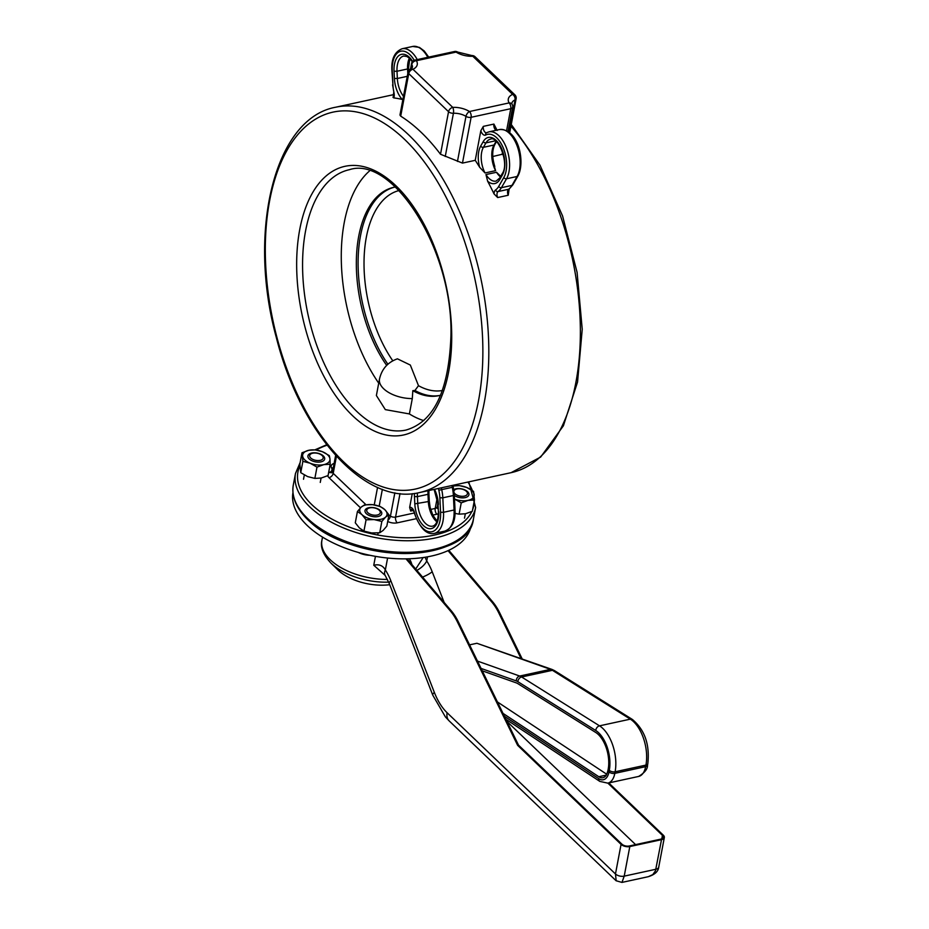 <?xml version="1.0" encoding="UTF-8"?>
<svg xmlns="http://www.w3.org/2000/svg" width="929" height="929" viewBox="0 0 929 929"><rect width="100%" height="100%" fill="white"/><g stroke="black" fill="none" stroke-linecap="round" stroke-linejoin="round"><path stroke-width="1.39" d="M517.987 175.871L512.878 184.79A2.137 1.556 29.8 0 1 511.984 185.394L501.416 187.693L506.537 178.774L517.093 176.475A2.137 1.556 29.8 0 0 517.987 175.871C525.582 162.134 518.336 128.225 499.488 129.561A26.651 14.237 77.7 0 1 517.081 145.818A26.651 14.237 77.7 0 1 517.093 176.475L511.984 185.394A26.651 14.237 77.7 0 1 508.581 189.272A2.137 1.753 55.1 0 0 509.127 189.04L508.233 195.253L497.665 197.552L494.031 193.894A197.18 105.36 -102.3 0 0 487.655 181.248L485.948 174.559L496.516 172.271L500.685 176.336M493.74 164.201L495.587 170.657L485.031 172.957L479.654 167.266A197.18 105.36 -102.3 0 0 475.242 160.322L480.827 130.734L483.335 126.367A4.262 2.276 77.7 0 0 484.021 130.803A4.262 2.276 77.7 0 0 486.517 132.754M402.872 99.612L402.257 99.473A197.18 105.36 -102.3 0 0 393.791 97.905L392.955 97.278A4.262 2.276 77.7 0 0 393.269 97.266L393.315 97.255M496.144 130.292A4.262 2.276 -102.3 0 1 493.903 124.08L497.189 130.443M414.125 512.564C419.792 528.032 426.481 534.988 434.203 533.432A26.651 14.237 -102.3 0 0 443.516 512.297L440.555 512.285A24.514 13.099 77.7 0 1 430.51 531.887A24.514 13.099 77.7 0 1 414.427 512.402L411.988 509.069A4.262 2.276 77.7 0 0 410.664 511.02L409.654 507.42L412.244 493.682M503.17 154.04L492.776 156.513M475.242 160.322L462.468 163.098L440.509 154.26A197.18 105.36 -102.3 0 0 400.701 116.148L399.958 115.033L408.075 72.032A4.262 2.241 10.7 0 0 408.748 73.588A4.262 2.822 -46.2 0 1 412.94 69.257A4.262 2.915 -114.5 0 0 410.502 68.943A4.262 4.262 0 0 0 408.075 72.032M462.468 163.098L471.119 117.298A4.262 2.276 -102.3 0 0 469.482 111.526A17.059 8.953 10.7 0 0 452.737 107.369A4.262 2.822 133.8 0 0 448.544 111.701A4.262 2.241 10.7 0 0 453.422 113.268A4.262 1.498 -92.7 0 0 452.737 107.369L412.94 69.257A17.059 8.953 10.7 0 0 416.436 60.722A4.262 2.276 -102.3 0 0 414.857 60.118A4.262 4.262 0 0 0 411.57 63.486A4.262 2.241 10.7 0 0 411.768 64.473A4.262 3.31 -30.1 0 1 416.436 60.722L456.058 52.105A4.262 2.16 -58 0 1 457.649 52.059L457.649 52.059A4.262 4.262 0 0 0 454.49 51.513A4.262 2.276 77.7 0 1 456.058 52.105A17.059 8.953 10.7 0 0 472.803 56.263A4.262 2.822 -46.2 0 1 475.079 56.75A4.262 4.262 0 0 0 471.932 55.566A4.262 1.498 87.3 0 1 472.803 56.263L512.611 94.375A4.262 2.915 65.5 0 1 515.049 99.879A4.262 2.241 10.7 0 0 516.118 98.729A4.262 4.262 0 0 0 514.887 94.851A4.262 2.822 133.8 0 0 512.611 94.375A17.059 8.953 10.7 0 0 509.115 102.91A4.262 2.276 77.7 0 1 510.753 108.693L506.595 130.699M512.134 104.338L512.134 104.338A4.262 3.31 149.9 0 0 509.115 102.91L469.482 111.526A4.262 2.16 122 0 0 465.975 116.38A4.262 2.241 10.7 0 0 471.119 117.298L510.753 108.693A4.262 2.241 10.7 0 0 512.634 107.265A4.262 4.262 0 0 0 512.134 104.338L511.821 103.351A12.785 6.712 -169.3 0 1 515.049 99.879L508.941 132.22M423.763 420.593A133.23 71.185 77.7 0 1 409.399 413.939L385.326 409.619L376.384 395.522L379.496 379.032A26.651 13.993 10.7 0 0 412.302 398.587L412.824 390.656L414.938 390.47L418.491 385.686L410.339 365.062L397.438 358.826C387.753 362.264 381.784 368.999 379.496 379.032M378.718 383.143A133.23 71.185 77.7 0 1 369.545 170.924M394.662 187.135A106.58 56.948 -102.3 0 0 358.211 256.752A106.58 56.948 -102.3 0 0 387.892 364.238M392.804 360.8A102.318 54.672 77.7 0 1 364.122 257.6A102.318 54.672 77.7 0 1 399.04 190.55M386.673 365.399A106.58 56.948 77.7 0 1 356.457 256.857A106.58 56.948 77.7 0 1 393.78 187.321A106.58 56.948 77.7 0 1 395.417 187.008M414.938 390.47A106.58 56.948 -102.3 0 0 439.905 395.417M442.471 390.494A102.318 54.672 77.7 0 1 418.491 385.686M440.636 395.22A106.58 56.948 77.7 0 1 439.022 395.626A106.58 56.948 77.7 0 1 412.824 390.656M409.399 413.939L412.302 398.587M469.575 644.865L476.902 643.274L550.491 669.356A21.321 11.392 77.7 0 1 552.43 670.308L630.338 719.151A31.969 17.082 77.7 0 1 645.934 765.09L645.632 766.657A21.321 11.392 77.7 0 1 638.629 776.447L607.81 783.135A21.321 11.392 -102.3 0 0 614.824 773.358L615.114 771.778A31.969 17.082 -102.3 0 0 599.53 725.839L521.61 676.997A21.321 11.392 -102.3 0 0 519.671 676.045L477.494 661.1M481.071 668.427L516.315 680.922A4.262 3.426 -70.5 0 1 519.671 676.045L550.491 669.356A4.262 3.426 -70.5 0 1 552.07 669.449L476.902 643.274M482.232 670.808L516.396 682.92A14.98 8.001 77.7 0 1 517.755 683.581L595.675 732.424A25.64 13.703 77.7 0 1 606.3 775.134A14.98 8.001 77.7 0 1 602.944 777.712A14.98 8.001 77.7 0 1 598.799 776.725L502.995 713.356M497.421 701.929L606.707 774.229M416.854 570.371A13.854 6.782 147 0 0 426.725 560.953A39.912 21.332 77.7 0 1 432.194 571.741L444.155 602.433M423.183 557.551L415.704 569.024M425.076 557.261L426.725 560.953L427.503 556.843M411.849 564.507A40.597 21.309 10.7 0 0 409.271 558.782M607.868 783.124L662.447 835.392A5.33 2.799 -169.3 0 1 663.283 837.343A5.33 2.799 -169.3 0 1 660.925 839.108L629.235 845.994A5.33 2.799 -169.3 0 1 621.954 844.194L518.51 745.139L458.345 621.861A42.629 22.784 -102.3 0 0 451.204 610.713L407.03 558.84M448.045 550.653L491.696 601.922A42.629 22.784 77.7 0 1 498.85 613.07L520.983 658.429M406.008 558.863L450.321 610.91A42.629 22.784 77.7 0 1 457.474 622.058L517.627 745.325L621.071 844.38L615.474 873.968L616.171 880.808M448.8 550.305L492.579 601.725A42.629 22.784 77.7 0 1 499.721 612.873L522.156 658.847M518.51 745.139L517.627 745.325M608.75 782.938L663.329 835.206A6.398 3.356 -169.3 0 1 664.328 837.54A6.398 3.356 -169.3 0 1 661.506 839.665L629.816 846.551A6.398 3.356 -169.3 0 1 621.071 844.38M661.506 839.665L655.479 870.81L652.797 874.595L648.337 876.686C654.794 874.63 658.255 871.46 658.719 867.152A6.398 3.356 -169.3 0 1 655.909 869.254L624.218 876.14A6.398 3.356 -169.3 0 1 615.474 873.968L447.128 712.764A45.347 24.235 77.7 0 1 434.354 692.419L390.819 580.73A39.912 21.332 -102.3 0 0 386.522 571.834A39.912 21.332 -102.3 0 0 385.349 569.93A14.922 7.304 147 0 0 385.163 575.388A14.922 7.304 147 0 0 385.175 575.399L373.76 565.25C379.055 563.996 382.911 565.552 385.349 569.93L387.602 558.039M447.128 712.764A14.922 9.882 -46.2 0 0 449.137 720.869L616.101 880.75L621.977 882.411L624.218 876.14L629.816 846.551M470.98 526.302A90.589 47.565 -169.3 0 1 373.191 555.937A90.589 47.565 -169.3 0 1 292.949 492.66M388.705 582.146A51.42 26.999 10.7 0 1 330.701 562.846L337.715 569.744A41.039 21.541 10.7 0 0 389.715 584.701M458.183 540.167A90.589 47.565 -169.3 0 1 374.201 550.595A90.589 47.565 -169.3 0 1 299.8 510.242M453.944 491.035A6.886 3.623 -169.3 0 1 462.561 489.258A6.886 3.623 -169.3 0 1 465.499 495.761A6.886 3.623 -169.3 0 1 454.142 492.672M454.339 495.424A8.524 4.482 10.7 0 0 458.194 497.236A8.524 4.482 10.7 0 0 468.913 494.785A8.524 4.482 10.7 0 0 462.874 489.165A8.524 4.482 10.7 0 0 453.724 489.618M455.024 513.377L459.1 514.155L465.51 513.749L472.315 511.287L474.452 499.976L468.03 500.383A13.854 7.269 10.7 0 0 474.196 494.634A13.854 7.269 10.7 0 0 466.706 487.458A13.854 7.269 10.7 0 0 453.062 486.018L459.449 485.623L466.706 487.458L473.558 491.371L474.452 499.976M454.502 499.001A13.854 7.269 10.7 0 0 468.03 500.383L461.237 502.856L454.374 498.943M461.237 502.856L459.1 514.155M380.054 513.354A6.886 3.623 -169.3 0 1 368.604 513.319A6.886 3.623 -169.3 0 1 371.879 507.664A6.886 3.623 -169.3 0 1 380.054 513.354M381.471 514.492A8.524 4.482 10.7 0 0 381.761 513.714A8.524 4.482 10.7 0 0 374.979 507.896A8.524 4.482 10.7 0 0 365.294 509.777A8.524 4.482 10.7 0 0 365.004 510.544A8.524 4.482 10.7 0 0 371.797 516.373A8.524 4.482 10.7 0 0 381.471 514.492M358.28 552.43A14.922 7.838 10.7 0 0 369.847 555.275M357.421 511.507L361.172 507.153L364.54 504.877L372.61 504.668L380.309 506.537L384.827 509.649A13.854 7.269 10.7 0 0 372.61 504.668A13.854 7.269 10.7 0 0 361.172 507.153A13.854 7.269 10.7 0 0 361.938 514.62A13.854 7.269 10.7 0 0 374.155 519.59A13.854 7.269 10.7 0 0 385.605 517.105L381.842 521.459L374.155 519.59L366.072 519.799L361.938 514.62L357.421 511.507L355.284 522.806L359.418 527.986L363.936 531.098L371.635 532.956L379.717 532.758L383.073 530.471L386.824 526.128L388.961 514.829L385.605 517.105A13.854 7.269 10.7 0 0 384.827 509.649L388.961 514.829M366.072 519.799L363.936 531.098M381.842 521.459L379.717 532.758M314.536 460.041A6.886 3.623 -169.3 0 1 311.714 453.503A6.886 3.623 -169.3 0 1 323.037 456.801A6.886 3.623 -169.3 0 1 314.536 460.041M313.956 461.504A8.524 4.482 10.7 0 0 324.674 459.054A8.524 4.482 10.7 0 0 318.635 453.422A8.524 4.482 10.7 0 0 307.917 455.884A8.524 4.482 10.7 0 0 313.956 461.504M301.995 452.76L308.8 450.286A13.854 7.269 10.7 0 0 302.633 456.023A13.854 7.269 10.7 0 0 310.135 463.211L302.889 461.365L301.995 452.76L299.858 464.059L300.752 472.675L307.604 476.577L314.861 478.412L321.271 478.017L328.076 475.543L330.213 464.245L323.791 464.639L316.986 467.113L310.135 463.211A13.854 7.269 10.7 0 0 323.791 464.639A13.854 7.269 10.7 0 0 329.958 458.903L330.213 464.245M322.456 451.726L329.319 455.628L329.958 458.903A13.854 7.269 10.7 0 0 322.456 451.726A13.854 7.269 10.7 0 0 308.8 450.286L315.21 449.891L322.456 451.726M302.889 461.365L300.752 472.675M316.986 467.113L314.861 478.412M428.025 490.721A19.184 10.254 -102.3 0 0 427.99 494.321L428.919 493.833L428.931 490.524M438.395 511.414L438.047 504.18L438.395 511.414C438.244 520.356 436.316 525.257 432.624 526.139A19.184 10.254 77.7 0 1 417.771 503.855L417.423 496.62L427.99 494.321L428.339 501.567L429.268 501.068L430.104 507.269L432.856 515.177L437.094 521.262M417.458 492.974A19.184 10.254 77.7 0 0 417.423 496.62L414.462 496.609L414.81 503.855L428.339 501.567A19.184 10.254 -102.3 0 0 436.862 521.831M438.418 504.459A21.321 11.392 -102.3 0 0 434.505 489.316M414.81 503.855A21.321 11.392 -102.3 0 0 427.77 528.369A21.321 11.392 -102.3 0 0 438.755 511.693M414.462 493.438A21.321 11.392 -102.3 0 0 414.462 496.609M496.516 172.271A19.184 10.254 -102.3 0 0 500.394 176.847M496.132 141.289L493.984 145.029A2.137 1.556 29.8 0 0 494.878 144.425L496.492 141.626M485.031 172.957A19.184 10.254 77.7 0 1 483.417 147.328L493.984 145.029A19.184 10.254 -102.3 0 0 495.587 170.657M502.299 173.537L499.732 177.996A2.137 1.556 29.8 0 0 499.825 179.436L502.38 174.977A2.137 1.556 29.8 0 1 502.299 173.537C509.638 163.446 497.921 135.228 490.512 139.153A19.184 10.254 77.7 0 0 485.983 142.869A2.137 1.556 -150.2 0 1 483.266 141.58L480.711 146.039A2.137 1.556 -150.2 0 0 483.417 147.328L485.983 142.869L495.54 140.79M499.732 177.996L496.098 181.109A19.184 10.254 77.7 0 1 485.948 174.559M480.711 146.039A21.321 11.392 -102.3 0 0 479.654 167.266M502.38 174.977A21.321 11.392 -102.3 0 0 500.104 145.598A21.321 11.392 -102.3 0 0 483.266 141.58M487.655 181.248A21.321 11.392 -102.3 0 0 499.825 179.436M403.5 96.291A19.184 10.254 77.7 0 1 397.357 78.489L394.395 78.477A21.321 11.392 -102.3 0 0 402.257 99.473M407.262 76.341L397.357 78.489L397.008 71.254L394.047 71.243L394.395 78.477M412.639 61.372A21.321 11.392 -102.3 0 0 399.9 54.927A21.321 11.392 -102.3 0 0 394.047 71.243M409.352 58.19A19.184 10.254 -102.3 0 0 407.576 68.955L397.008 71.254A19.184 10.254 77.7 0 1 403.72 56.03L406.797 56.46L409.015 57.9L412.337 61.732M409.805 58.62L408.505 68.467L407.576 68.955L407.796 73.542M417.26 59.595A26.651 14.237 -102.3 0 0 402.129 48.749C394.651 51.757 391.237 58.968 391.887 70.372L392.259 70.65A24.514 13.099 77.7 0 1 399.296 51.734A24.514 13.099 77.7 0 1 414.229 60.304M391.887 70.372L392.955 85.131L392.259 70.65M392.584 84.853L393.977 92.679A24.514 13.099 77.7 0 1 392.955 85.131M393.791 97.905A6.398 3.414 -102.3 0 0 393.977 92.679M402.129 48.749L412.697 46.45A26.651 14.237 77.7 0 1 427.816 57.296M497.665 197.552A4.262 2.276 77.7 0 1 498.025 191.571L508.581 189.272A4.262 2.276 -102.3 0 0 508.233 195.253M498.025 191.571A26.651 14.237 -102.3 0 0 501.416 187.693A2.137 1.556 29.8 0 1 498.699 186.404A24.514 13.099 77.7 0 1 495.575 189.969A2.137 1.753 55.1 0 0 498.025 191.571M480.827 130.734A6.398 3.414 -102.3 0 0 485.739 135.03A24.514 13.099 77.7 0 1 503.123 147.595A24.514 13.099 77.7 0 1 503.82 177.485A2.137 1.556 29.8 0 0 506.537 178.774A26.651 14.237 -102.3 0 0 506.514 148.117A26.651 14.237 -102.3 0 0 488.933 131.86L499.488 129.561M493.903 124.08L483.335 126.367M485.739 135.03A2.137 1.777 -118.3 0 1 486.877 132.626M503.82 177.485L498.699 186.404M495.575 189.969A6.398 3.414 -102.3 0 0 494.031 193.894M414.427 512.402A6.398 3.414 -102.3 0 0 409.654 507.42M438.581 488.422A6.398 3.414 -102.3 0 0 438.836 490.257L441.705 489.618A26.651 14.237 -102.3 0 1 442.819 497.816L453.387 495.517L454.084 509.998L443.516 512.297L442.819 497.816L439.858 497.805L440.555 512.285M438.836 490.257A24.514 13.099 77.7 0 1 439.858 497.805M452.086 485.495A4.262 2.276 -102.3 0 0 452.272 487.319L441.705 489.618A4.262 2.276 77.7 0 1 441.519 487.783M453.015 485.286L453.236 487.121L452.272 487.319A26.651 14.237 77.7 0 1 453.387 495.517L454.316 495.029L455.013 509.498L454.084 509.998A26.651 14.237 77.7 0 1 444.77 531.133L434.203 533.432M410.664 511.02L413.277 510.451M307.65 518.521A91.657 48.122 -169.3 0 1 293.297 485.054C291.404 496.864 296.281 508.407 307.94 519.671C349.246 563.229 468.762 564.46 473.43 519.09A91.657 48.122 -169.3 0 1 404.928 552.325A91.657 48.122 -169.3 0 1 307.65 518.521M300.148 462.537L295.492 473.465A91.657 48.122 10.7 0 0 309.845 506.932A91.657 48.122 10.7 0 0 407.111 540.748A91.657 48.122 10.7 0 0 475.625 507.501L473.43 519.09M471.827 511.507A89.532 47.007 -169.3 0 1 400.991 537.659A89.532 47.007 -169.3 0 1 311.947 504.761A89.532 47.007 -169.3 0 1 299.904 465.998M316.127 450.008A89.532 47.007 -169.3 0 1 327.066 445.2M467.914 482.058A89.532 47.007 -169.3 0 1 472.373 490.547M474.289 500.777A89.532 47.007 -169.3 0 1 472.606 509.719M432.821 515.096L436.851 514.225A8.524 4.482 10.7 0 0 438.418 513.714M387.718 521.436A8.524 4.482 10.7 0 0 397.217 522.83L416.204 518.707M327.74 475.706A8.524 4.482 10.7 0 0 329.017 477.68L360.498 507.826M334.126 463.397A8.524 4.482 10.7 0 0 331.572 467.984A8.524 4.482 -169.3 0 1 329.83 472.257A8.524 4.482 10.7 0 0 328.529 473.093M502.554 152.031L502.09 154.493M414.241 513.005L395.58 517.058L400.016 493.566M437.199 497.956L435.213 508.442L430.661 509.44M365.956 504.714L333.209 473.349A4.262 2.822 -46.2 0 1 329.017 477.68M329.83 472.257A4.262 2.915 -114.5 0 0 332.141 472.617M336.437 456.29L333.209 473.349A4.262 2.241 -169.3 0 1 332.547 471.793L335.636 455.407M333.348 467.566A4.262 3.31 -30.1 0 1 331.572 467.984M387.916 520.368A4.262 2.16 122 0 0 390.447 516.141A4.262 2.241 -169.3 0 0 395.58 517.058A4.262 2.276 -102.3 0 0 397.217 522.83M394.848 492.823L390.447 516.141A12.785 6.712 10.7 0 0 388.879 515.27M437.931 502.601L437.199 508A4.262 3.31 149.9 0 0 438.279 509.022M436.851 514.225A4.262 2.276 77.7 0 1 435.213 508.442A4.262 2.241 -169.3 0 0 437.094 507.025M377.557 487.388L374.248 504.888M379.183 506.142L382.365 489.339M410.966 68.711L411.768 64.473A12.785 6.712 -169.3 0 1 412.383 67.411L410.502 68.943M445.246 156.513L453.422 113.268A12.785 6.712 -169.3 0 1 465.975 116.38L457.463 161.449M400.701 116.148L408.748 73.588L448.544 111.701L440.509 154.26M510.938 126.181A197.18 105.36 77.7 0 1 580.37 331.699A197.18 105.36 77.7 0 1 511.078 472.675L540.69 457.045L563.392 425.807L577.559 381.993L582.228 329.319L577.083 272.325L562.579 215.981L540.004 165.223L511.264 124.463M335.822 107.195C274.415 118.076 247.172 231.727 276.319 337.494C300.322 433.402 365.051 506.073 419.513 492.567A197.18 105.36 -102.3 0 0 484.357 402.036A197.18 105.36 -102.3 0 0 452.156 195.891A197.18 105.36 -102.3 0 0 335.822 107.195L393.884 94.584M478.528 400.596A192.907 103.084 77.7 0 1 295.561 390.389A192.907 103.084 77.7 0 1 348.363 110.957A192.907 103.084 77.7 0 1 478.528 400.596M299.753 229.417A137.492 73.472 -102.3 0 0 392.526 435.84A137.492 73.472 -102.3 0 0 430.162 236.686A137.492 73.472 -102.3 0 0 299.753 229.417M305.583 230.856A133.23 71.185 77.7 0 1 349.397 169.693C392.63 155.178 453.793 250.331 450.902 336.786C448.753 390.935 433.773 422.033 405.95 430.069A133.23 71.185 77.7 0 1 327.345 370.148A133.23 71.185 77.7 0 1 305.583 230.856M516.315 680.922A17.059 9.116 77.7 0 1 517.859 681.677A4.262 3.193 -57.9 0 1 521.61 676.997L552.43 670.308A4.262 3.193 -57.9 0 1 554.462 670.61L552.07 669.449M517.859 681.677L595.779 730.519A4.262 3.193 -57.9 0 1 599.53 725.839L630.338 719.151A4.262 3.193 -57.9 0 1 632.382 719.452L554.462 670.61M595.779 730.519A27.707 14.806 77.7 0 1 609.296 770.338A4.262 2.241 10.7 0 0 615.114 771.778L645.934 765.09A4.262 2.241 10.7 0 0 647.815 763.673C649.894 744.582 644.749 729.846 632.382 719.452M609.296 770.338L608.994 771.906A4.262 2.241 10.7 0 0 614.824 773.358L645.632 766.657A4.262 2.241 10.7 0 0 647.513 765.241C647.676 768.98 644.703 772.719 638.629 776.447M608.994 771.906A17.059 9.116 77.7 0 1 598.659 778.618A4.262 3.159 123.5 0 0 599.832 781.405L607.81 783.135M598.659 778.618L504.424 716.271M598.799 776.725L606.312 775.1M506.944 721.438L635.575 844.612M422.579 577.095A13.854 3.344 158.7 0 0 432.194 571.741M661.796 838.841L662.447 835.392M451.204 610.713L450.321 610.91M492.579 601.725L491.696 601.922M458.345 621.861L457.474 622.058M499.721 612.873L498.85 613.07M664.328 837.54L658.731 867.129A6.398 3.356 -169.3 0 1 658.731 867.152M385.163 575.388L389.239 583.47A14.922 3.6 -21.3 0 1 390.819 580.73M389.239 583.47L432.775 695.159A14.922 3.6 -21.3 0 1 434.354 692.419M375.444 556.355L373.76 565.25M387.463 579.441A53.29 27.975 -169.3 0 1 330.248 559.781A53.29 27.975 -169.3 0 1 321.91 540.33L322.514 537.101M428.919 493.833L429.268 501.068M438.047 504.18L434.11 489.397M494.809 166.512C492.01 157.477 492.033 150.115 494.878 144.425M408.505 68.467L408.609 70.639M393.652 92.761L393.246 97.278M412.697 46.45L419.432 47.402L424.239 50.979L428.722 57.11M509.127 189.04L512.878 184.79M488.933 131.86L486.482 132.766M455.013 509.498C455.663 520.914 452.237 528.113 444.77 531.133M453.236 487.121L454.316 495.029M295.492 473.465L293.297 485.054M475.625 507.501L468.797 481.861M326.706 444.736L314.885 449.857M332.28 472.571L332.547 471.793M411.57 63.486L410.537 68.932M471.932 55.566L457.649 52.059M514.887 94.851L475.079 56.75M512.634 107.265L508.035 131.57M509.684 132.824L516.118 98.729M454.49 51.513L414.857 60.118M419.513 492.567L511.078 472.675M599.832 781.405L505.875 719.255M647.815 763.673L647.513 765.241M449.137 720.869L445.386 716.874L432.775 695.159M621.977 882.411L648.337 876.686M330.701 562.846C323.118 554.567 320.18 547.053 321.91 540.33M464.5 518.173L465.324 513.795M377.743 534.999L378.126 532.944M361.137 531.051L361.404 529.623M320.261 482.43L321.086 478.052M303.504 479.259L304.317 474.974"/></g></svg>

